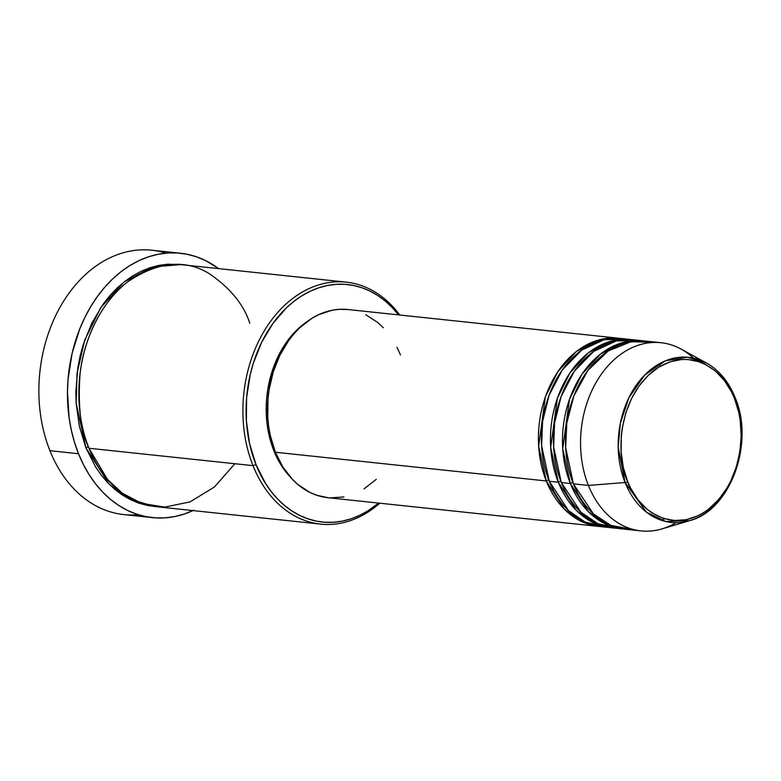 <?xml version="1.0" encoding="UTF-8"?>
<svg xmlns="http://www.w3.org/2000/svg" width="781" height="781" viewBox="0 0 781 781"><rect width="100%" height="100%" fill="white"/><g stroke="black" fill="none" stroke-linecap="round" stroke-linejoin="round"><path stroke-width="1.17" d="M627.641 481.526C617.41 462.987 614.256 402.576 653.424 370.897C693.333 341.102 728.536 376.579 734.482 398.466A2.255 0.879 -21.8 0 0 735.067 397.47A2.255 0.879 158.2 0 1 734.482 398.466L738.846 412.739L740.203 420.305L741.198 435.935L739.88 451.721L736.307 467.058L730.616 481.35L727.033 487.94L718.588 499.664L708.689 509.095L703.32 512.824L697.745 515.87L686.148 519.726L674.354 520.517L662.825 518.223L651.998 512.912L646.971 509.192L637.96 499.791L630.599 488.096L627.641 481.526L623.267 467.243L621.129 451.926L621.285 436.14L622.232 428.261L625.806 412.924L631.497 398.632L639.102 385.931L648.318 375.3L658.793 367.158L670.118 361.818L681.862 359.475L687.758 359.465L699.288 361.769L704.823 364.053L715.142 370.799L724.153 380.191L731.514 391.886L734.482 398.466C744.713 417.005 747.856 477.406 708.689 509.095C668.78 538.89 633.576 503.403 627.641 481.526A2.255 0.879 158.2 0 1 625.083 482.521A2.255 0.879 -21.8 0 0 627.641 481.526M734.804 397.226A2.255 0.879 158.2 0 1 735.067 397.47C728.595 381.587 719.028 370.077 706.366 362.94L687.378 357.22L665.51 360.773L644.647 375.085L628.93 397.656L620.339 423.282L618.201 447.259L625.083 482.521A83.001 61.484 -83.9 0 1 635.5 386.292A83.001 61.484 -83.9 0 1 706.366 362.94A83.001 61.484 -83.9 0 1 734.804 397.226A83.001 61.484 -83.9 0 1 689.652 520.644A83.001 61.484 -83.9 0 1 625.083 482.521L588.415 485.431L625.083 482.521L646.375 512.092L665.685 521.483L689.652 520.644L662.024 528.883A94.618 70.095 96.1 0 1 588.415 485.431A94.618 70.095 -83.9 0 1 593.56 387.151A94.618 70.095 -83.9 0 1 660.941 342.703A94.618 70.095 -83.9 0 1 693.508 358.118M600.355 526.57L580.137 520.81L564.487 509.3L546.28 480.959A2.255 0.879 158.2 0 1 548.77 479.964A2.255 0.879 -21.8 0 0 546.28 480.959A94.618 70.095 -83.9 0 1 551.415 382.68A94.618 70.095 -83.9 0 1 618.796 338.241A94.618 70.095 -83.9 0 1 620.299 338.417L598.344 340.086L576.349 351.528L557.859 371.697L545.372 396.894L538.646 446.146L546.28 480.959L275.4 452.238L546.28 480.959A94.618 70.095 -83.9 0 0 598.842 526.433A94.618 70.095 -83.9 0 0 600.355 526.57M626.303 339.237L604.221 339.667L581.64 350.132L562.32 369.911L549.072 395.313L542.551 421.72L541.614 445.678L549.287 481.281L558.317 482.238L549.287 481.281A94.618 70.095 96.1 0 0 601.858 526.745L610.888 527.702A94.618 70.095 -83.9 0 0 612.392 527.849L592.174 522.089L576.524 510.579L558.317 482.238A94.618 70.095 -83.9 0 1 563.462 383.959A94.618 70.095 -83.9 0 1 630.833 339.52L621.813 338.563A94.618 70.095 96.1 0 0 554.432 383.002A94.618 70.095 96.1 0 0 549.287 481.281L568.402 510.51L585.018 522.04L606.388 527.029M610.888 527.702A94.618 70.095 -83.9 0 1 558.317 482.238A2.255 0.879 158.2 0 1 560.817 481.242A2.255 0.879 -21.8 0 0 558.317 482.238L550.683 447.425L557.419 398.173L569.896 372.967L588.386 352.807L610.381 341.365L632.337 339.696A94.618 70.095 -83.9 0 0 630.833 339.52M638.341 340.516L616.258 340.936L593.677 351.411L574.357 371.19L561.109 396.592L554.588 422.999L553.651 446.957L561.324 482.551L570.355 483.517L561.324 482.551A94.618 70.095 96.1 0 0 613.895 528.024L622.926 528.981A94.618 70.095 -83.9 0 0 624.429 529.118L604.221 523.368L588.562 511.848L570.355 483.517A94.618 70.095 -83.9 0 1 575.499 385.238A94.618 70.095 -83.9 0 1 642.88 340.789L633.85 339.833A94.618 70.095 96.1 0 0 566.469 384.272A94.618 70.095 96.1 0 0 561.324 482.551L580.908 512.229L598.002 523.748L619.948 528.317M622.926 528.981A94.618 70.095 -83.9 0 1 570.355 483.517A2.255 0.879 158.2 0 1 572.854 482.521A2.255 0.879 -21.8 0 0 570.355 483.517L562.73 448.704L569.456 399.442L581.933 374.245L600.423 354.086L622.428 342.634L644.384 340.975A94.618 70.095 -83.9 0 0 642.88 340.789M660.941 342.703L645.887 341.112A94.618 70.095 96.1 0 0 578.506 385.55A94.618 70.095 96.1 0 0 573.371 483.829L593.404 513.937L610.986 525.437L633.518 529.547M662.005 520.468L664.592 518.779M346.256 282.156L182.217 264.759A121.66 90.127 96.1 0 0 95.585 321.899A121.66 90.127 96.1 0 0 88.975 448.255L253.015 465.652A121.66 90.127 -83.9 0 1 259.624 339.296A121.66 90.127 -83.9 0 1 346.256 282.156A121.66 90.127 -83.9 0 1 399.735 315.016A121.66 90.127 96.1 0 0 281.326 308.544A121.66 90.127 96.1 0 0 253.015 465.652L256.012 464.656A119.405 88.458 -83.9 0 1 282.937 311.346A119.405 88.458 -83.9 0 1 398.554 314.889M193.005 510.589A132.926 98.474 -83.9 0 1 152.363 517.608A132.926 98.474 -83.9 0 1 78.52 453.732L49.935 450.696L78.52 453.732A132.926 98.474 -83.9 0 1 85.744 315.67A132.926 98.474 -83.9 0 1 180.401 253.239L151.807 250.213A132.926 98.474 96.1 0 0 57.15 312.634A132.926 98.474 96.1 0 0 49.935 450.696A132.926 98.474 -83.9 0 1 61.562 304.57A132.926 98.474 -83.9 0 1 165.953 253.142M155.058 506.547L129.236 499.039L109.242 484.249L85.969 447.943A2.255 0.879 158.2 0 1 88.458 446.947A2.255 0.879 -21.8 0 0 85.969 447.943L79.398 426.446L76.167 403.377L75.855 391.525L77.827 367.763L80.101 356.087L83.206 344.685L91.787 323.168L103.229 304.043L109.896 295.608L117.101 288.043L124.784 281.414L132.858 275.791L141.263 271.212L149.913 267.746L158.719 265.403L167.603 264.222L180.714 264.622L152.51 266.936L124.306 281.785L100.651 307.763L84.709 340.125L77.055 373.318L76.167 403.289L85.969 447.943L95.633 467.028L101.51 475.444L108.012 482.98L115.071 489.589L122.637 495.193L130.612 499.733L138.94 503.179L147.531 505.483L155.058 506.547M398.603 314.948L392.218 307.538L385.287 301.056L377.867 295.56L370.038 291.098L361.867 287.72L353.432 285.455L344.831 284.323L336.123 284.343L327.415 285.504L318.765 287.798L310.282 291.206L302.032 295.687L294.095 301.212L286.559 307.714L272.95 323.422L261.713 342.185L253.298 363.311L250.252 374.499L246.62 397.597L246.386 420.92L249.559 443.559L256.012 464.656L253.015 465.652A121.66 90.127 96.1 0 0 379.781 503.198A121.66 90.127 -83.9 0 1 320.6 524.11A121.66 90.127 -83.9 0 1 253.015 465.652L88.975 448.255L107.348 479.241L122.305 493.201L141.634 503.384L164.801 507.084L190.008 501.91L214.394 486.983L234.905 463.729M618.796 338.241L347.916 309.52A94.618 70.095 96.1 0 0 280.535 353.959A94.618 70.095 96.1 0 0 275.4 452.238L270.285 435.525L268.693 426.66L267.776 417.581L267.961 399.101L269.064 389.885L273.252 371.922L279.92 355.189L288.824 340.311L294.007 333.76L299.611 327.874L311.873 318.336L318.404 314.782L331.984 310.272L338.886 309.344L347.994 309.53M290.61 477.367L285.67 471.636L277.265 458.271L273.877 450.764L274.863 450.862L273.877 450.764L271.075 442.788L267.336 425.791L266.194 407.926L266.614 398.886L267.698 389.885L271.778 372.361L278.29 356.029L282.38 348.502L292.035 335.098L297.512 329.357L306.679 321.879A92.373 68.425 96.1 0 0 273.877 450.764A92.373 68.425 96.1 0 0 290.229 476.966M180.401 253.239A132.926 98.474 -83.9 0 1 218.66 268.625L205.462 260.532L196.363 256.764L186.981 254.245L177.404 252.985L167.71 253.005L158.006 254.294L148.39 256.851L138.94 260.639L129.763 265.638L120.928 271.778L112.532 279.022L104.664 287.291L97.381 296.507L90.762 306.572L84.875 317.398L79.779 328.879L72.116 353.363L68.074 379.078L67.469 392.091L69.109 417.796L71.344 430.243L74.488 442.261L78.52 453.732L83.401 464.539L89.083 474.584L95.497 483.771L102.604 492.02L110.326 499.235L118.585 505.356L127.303 510.315L136.392 514.074L145.783 516.602L155.36 517.862L165.055 517.842L174.749 516.553L184.375 513.996L193.825 510.208M706.366 362.94L681.091 349.097A94.618 70.095 96.1 0 0 600.296 375.71A94.618 70.095 96.1 0 0 588.415 485.431L573.371 483.829L588.415 485.431A94.618 70.095 -83.9 0 0 640.986 530.895A94.618 70.095 -83.9 0 0 676.063 522.665M653.355 342.459L631.204 341.629L608.087 351.06L587.927 370.37L573.879 395.938L566.821 422.882L565.649 447.435L573.371 483.829A94.618 70.095 96.1 0 0 625.932 529.303L640.986 530.895M138.217 514.669A132.926 98.474 -83.9 0 1 49.935 450.696A132.926 98.474 96.1 0 0 123.769 514.572L152.363 517.608M249.803 323.227C243.643 304.317 229.965 287.681 208.761 273.321C184.697 258.941 157.713 261.742 127.791 281.736C100.329 302.54 83.508 341.424 80.101 373.347C77.719 406.042 80.677 431.014 88.975 448.255A121.66 90.127 96.1 0 0 156.561 506.723L320.6 524.11M256.012 464.656L265.491 483.39L271.261 491.649L277.636 499.049L284.577 505.532L291.996 511.028L299.826 515.489L307.997 518.867L316.422 521.132L325.033 522.264L333.731 522.245L342.449 521.093L351.089 518.789L359.582 515.392L367.831 510.901L378.609 503.081A119.405 88.458 -83.9 0 1 256.012 464.656M365.762 314.704L377.848 322.592L383.344 327.737M397.012 347.291L400.487 354.994M376.266 479.358L364.014 488.886M343.904 496.96L330.099 497.887M328.03 497.712L316.598 495.203L310.116 492.518L298.039 484.63L292.543 479.495L282.907 467.087L275.4 452.238A94.618 70.095 96.1 0 0 327.961 497.712L598.842 526.433M626.46 341.639L630.433 341.766M614.413 340.36L618.396 340.487M660.648 366.055L659.047 363.917M735.067 397.47C754.944 442.866 730.352 510.462 689.652 520.644"/></g></svg>
